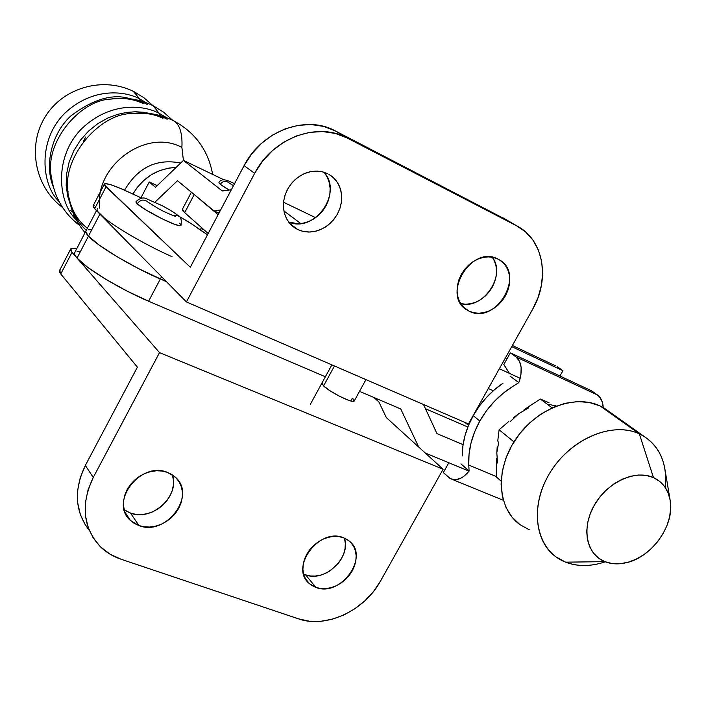 <?xml version="1.0" encoding="UTF-8"?>
<svg xmlns="http://www.w3.org/2000/svg" width="706" height="706" viewBox="0 0 706 706"><rect width="100%" height="100%" fill="white"/><g stroke="black" fill="none" stroke-linecap="round" stroke-linejoin="round"><path stroke-width="1.06" d="M167.154 119.27C158.576 114.293 146.513 112.413 130.972 113.613C98.928 113.851 59.11 159.68 68.8 197.089C72.171 211.95 78.004 223.017 86.3 230.28M70.618 205.464L67.635 195.977L66.179 185.369L66.593 173.958L69.109 162.239L73.759 150.802L80.369 140.229L88.568 131.06L97.843 123.629L107.639 118.096L117.452 114.398L126.904 112.378L135.702 111.769L143.706 112.28L150.837 113.64L143.706 112.28L135.702 111.769L126.904 112.378L117.452 114.398L107.639 118.096L97.843 123.629L88.568 131.06L80.369 140.229L73.759 150.802L69.109 162.239L66.593 173.958L66.179 185.369L67.635 195.977L70.618 205.464M147.201 104.479C138.5 99.369 126.171 97.587 110.233 99.122C79.902 100.428 43.56 142.55 51.582 177.956C54.547 197.618 63.911 213.468 79.681 225.505M72.489 215.092L74.907 216.954M72.877 212.241L70.371 210.317L72.877 212.241M53.329 186.781C44.778 166.969 50.364 134.837 70.732 116.013C93.271 99.034 113.084 93.289 130.169 98.761C113.084 93.289 93.271 99.034 70.732 116.013C50.364 134.837 44.778 166.969 53.329 186.781M321.927 383.093L323.577 385.917L334.459 365.982L323.577 385.917L330.17 390.859L339.48 396.234L348.296 400.178L352.347 401.308L354.191 401.017C353.68 403.973 329.993 392.342 323.577 385.917L321.874 383.164M201.439 230.924L202.666 228.603L201.439 230.924M132.887 194.035C143.124 177.268 157.517 168.399 176.076 167.446L168.734 168.116L159.865 170.561L151.455 174.682L143.847 180.348L137.343 187.311L132.887 194.035M180.665 163.033C156.635 158.312 137.926 167.366 124.547 190.196C137.926 167.366 156.635 158.312 180.665 163.033M183.401 160.394L181.901 147.43C182.589 133.496 179.845 124.627 173.667 120.797L172.396 120.161L173.667 120.797C179.845 124.627 182.589 133.496 181.901 147.43L183.401 160.394M162.962 118.308C153.705 113.781 143.036 112.219 130.972 113.613C98.928 113.851 59.11 159.68 68.8 197.089C71.747 210.591 77.934 220.978 87.367 228.232M99.749 208.191C94.013 165.998 146.168 127.812 181.901 147.43C146.168 127.812 94.013 165.998 99.749 208.191M160.165 115.572L159.018 113.234L166.492 117.628L159.018 113.234L153.281 105.821L152.231 105.3L153.281 105.821L159.018 113.234L160.165 115.572M143.23 103.623C133.637 98.919 122.632 97.419 110.233 99.122C79.902 100.428 43.56 142.55 51.582 177.956M76.363 219.857C58.422 203.716 52.826 157.164 82.134 128.289C111.204 100.914 144.501 105.326 159.018 113.234C144.501 105.326 111.204 100.914 82.134 128.289C52.826 157.164 58.422 203.716 76.363 219.857M140.512 100.843L139.567 98.831L146.31 102.749L139.567 98.831L133.31 91.339L139.567 98.831L140.512 100.843M59.127 201.616C41.76 185.563 36.809 140.326 65.226 112.828C93.368 86.723 125.447 91.145 139.567 98.831C125.447 91.145 93.368 86.723 65.226 112.828C36.809 140.326 41.76 185.563 59.127 201.616M220.316 184.363C222.337 181.371 224.808 180.595 227.729 182.024L228.188 182.377L227.729 182.024C224.808 180.595 222.337 181.371 220.316 184.363L229.123 190.029L222.063 185.634L218.842 182.81M67.873 196.974L68.032 191.167M83.361 141.438L85.691 137.035M163.633 116.622L161.648 114.619M154.958 202.181L177.48 180.718L213.865 210.776L218.948 213.15L213.865 210.776L220.625 209.982L213.865 210.776L177.48 180.718L154.958 202.181M283.53 202.225L315.635 217.704L283.53 202.225M300.747 223.528L283.865 210.9L300.747 223.528M231.356 189.72L222.302 190.964L231.356 189.72M223.811 179.774L183.419 160.386L155.444 187.311L149.248 181.945L157.173 185.643L149.248 181.945L155.444 187.311L183.419 160.386L222.302 190.964L183.419 160.386L223.811 179.774M140.979 197.768L149.248 181.945L140.979 197.768M218.11 214.721L194.344 194.653L218.11 214.721M184.681 212.638L194.212 194.538L184.681 212.638L208.173 233.492L184.681 212.638L182.801 210.688L182.439 209.188L184.681 212.638M353.565 399.367L352.347 398.105L350.776 400.973L352.347 398.105L354.2 400.99L365.946 379.607M344.616 538.89L345.331 543.611L345.049 548.588L343.778 553.619L341.563 558.517L338.501 563.106L330.311 570.677L325.492 573.369L320.418 575.187L315.291 576.061L310.296 575.955L305.627 574.869L315.935 587.445L309.546 583.774C288.966 568.074 319.156 527.073 343.495 537.751L338.792 536.578L333.717 536.41L328.466 537.266L323.26 539.093L318.291 541.846L313.755 545.403L309.837 549.63L306.695 554.369L304.436 559.417L303.165 564.579L302.918 569.663L303.704 574.463L305.495 578.796L308.204 582.485L311.734 585.406L315.935 587.445L320.656 588.53L325.704 588.619L330.893 587.719L336.03 585.856L340.91 583.121L345.358 579.608L349.205 575.443L352.312 570.801L354.553 565.833L355.85 560.749L356.159 555.719L355.445 550.945L353.75 546.603L351.12 542.861L347.661 539.869L343.495 537.751L349.064 540.911C370.2 556.293 340.733 597.594 315.935 587.445L305.627 574.869C324.778 582.724 351.464 557.369 344.396 538.104M172.405 475.006L173.411 480.115L173.305 485.481L172.105 490.882L169.864 496.133L166.651 501.022L162.601 505.381L157.862 509.035L152.611 511.85L147.042 513.721L141.368 514.568L135.79 514.365L130.539 513.103L138.932 525.582L130.531 520.534C108.706 502.319 140.609 460.709 167.472 472.402L162.159 471.052L156.485 470.778L150.66 471.59L144.924 473.47L139.497 476.347L134.599 480.106L130.407 484.607L127.106 489.664L124.812 495.082L123.621 500.642L123.576 506.131L124.68 511.329L126.868 516.042L130.063 520.084L134.14 523.305L138.932 525.582L144.245 526.835L149.884 527.029L155.638 526.147L161.277 524.24L166.598 521.372L171.408 517.657L175.512 513.236L178.768 508.276L181.054 502.963L182.28 497.492L182.395 492.064L181.389 486.893L179.306 482.172L176.209 478.077L172.211 474.785L167.472 472.402L174.806 476.735C197.424 494.553 166.378 536.728 138.932 525.582L130.539 513.103C151.905 521.778 180.242 495.806 172.37 474.882M469.155 311.178L467.39 310.225C440.562 295.955 471.493 244.073 498.021 259.111L493.459 257.469L488.49 256.887L483.319 257.39L478.147 258.987L473.17 261.591L468.59 265.121L464.592 269.427L461.336 274.343L458.935 279.673L457.488 285.215L457.064 290.74L457.656 296.043L459.244 300.906L461.759 305.151L465.113 308.619L469.155 311.178L473.735 312.732L478.677 313.226L483.795 312.643L488.887 311.028L493.776 308.425L498.26 304.939L502.187 300.703L505.408 295.876L507.79 290.643L509.255 285.189L509.75 279.726L509.229 274.457L507.729 269.586L505.302 265.297L502.028 261.758L498.842 259.552C526.305 273.425 496.115 325.598 469.155 311.178L463.524 307.181L469.155 311.178M297.782 229.609L290.722 224.526L287.051 219.645L284.589 213.9L283.441 207.564L283.688 200.928L285.312 194.309L288.251 188.034L292.346 182.413L297.411 177.7L303.209 174.144L309.44 171.893L315.811 171.073L322.024 171.699L327.778 173.738L322.607 171.832L317.047 171.081L311.293 171.505L305.592 173.102L300.147 175.82L295.196 179.545L290.916 184.125L287.483 189.393L285.03 195.138L283.662 201.122L283.415 207.123L284.306 212.894L286.292 218.225L289.284 222.893L293.166 226.741L297.782 229.609L302.962 231.409L308.496 232.062L314.179 231.559L319.792 229.918L325.122 227.208L329.976 223.528L334.176 219.028L337.556 213.865L339.992 208.235L341.395 202.348L341.713 196.418L340.919 190.691L339.039 185.36L336.144 180.639L332.349 176.712L328.881 174.329L333.797 178.009L337.662 182.828L340.31 188.546L341.607 194.874L341.51 201.519L340.018 208.164L337.212 214.483L333.232 220.175L328.255 224.985L322.536 228.673L316.323 231.065L309.925 232.045L303.651 231.55L297.782 229.609L289.787 223.502L297.782 229.609M172.096 215.154L178.044 215.568L179.05 216.513L178.044 215.568L172.096 215.154M181.071 225.311L179.2 225.629L174.126 224.111L162.283 218.895L145.215 209.505L137.264 203.805C139.841 200.063 142.974 199.163 146.671 201.113L147.475 201.81L146.671 201.113C142.974 199.163 139.841 200.063 137.264 203.805L136.17 202.596L135.949 201.81L136.593 201.484M70.521 249.359L59.666 270.283L60.769 273.981L137.396 367.155L85.355 465.43L93.254 477.468L159.521 352.621L443.112 469.243L159.521 352.621L93.254 477.468C80.537 504.472 82.876 527.523 100.27 546.629C106.059 552.295 112.934 556.478 120.894 559.178L298.514 618.853C326.11 628.737 364.596 610.646 380.56 580.976L443.112 469.243L386.358 417.617L378.928 402.014L373.889 397.487L378.928 402.014L386.358 417.617L443.112 469.243L380.56 580.976L373.562 591.425L364.914 600.78L354.924 608.704L343.954 614.917L332.402 619.162L320.692 621.289L309.254 621.192L298.514 618.853L120.894 559.178L109.951 554.131L100.579 546.929L93.166 537.813L88.029 527.126L85.391 515.265L85.391 502.698L88.038 489.929L93.254 477.468L85.355 465.43L137.396 367.155L60.769 273.981L59.489 271.942L59.489 270.522L60.742 269.754M159.521 352.621L72.021 252.307L70.697 250.348L70.644 249.015L71.862 248.335L76.707 248.759L70.812 248.794L72.021 252.307L159.521 352.621M60.769 273.981L72.021 252.307L60.769 273.981M85.373 525.043L80.281 514.462L77.66 502.743L77.634 490.326L80.228 477.715L85.355 465.43C73.592 489.973 74.898 511.621 89.283 530.382M305.627 574.869L303.589 574.022L305.627 574.869M124.212 509.75L130.539 513.103L125.809 510.835M207.493 234.78L191.388 223.749L178.794 216.221C187.558 221.146 194.168 225.355 198.624 228.859L207.493 234.78M141.694 198.104L120.638 188.476L111.107 184.84L105.432 183.631L104.356 184.037L104.55 185.104L190.302 267.239L244.1 165.645L254.654 173.358L262.526 161.233L272.375 150.687L283.794 142.162L296.308 135.984L309.422 132.41L322.58 131.554L335.279 133.416L346.999 137.917L516.527 225.752L525.546 231.895L532.898 240.04L538.299 249.845L541.581 260.92L542.64 272.843L541.458 285.171L538.096 297.438L532.686 309.21L468.457 423.953L532.686 309.21C550.38 278.844 543.558 239.466 517.013 225.999L503.078 217.88L516.527 225.752L346.999 137.917L335.218 130.857L346.999 137.917C317.276 121.406 272.463 138.147 254.654 173.358L186.41 301.939L468.457 423.953L186.41 301.939L254.654 173.358L244.1 165.645L190.302 267.239L106.024 186.808L104.497 183.887C106.659 182.995 113.966 185.387 126.4 191.044L141.694 198.104M179.527 223.193L180.727 224.455M94.198 205.278L93.077 205.773L93.227 206.929L94.648 208.72L186.41 301.939L94.648 208.72L106.024 186.808L94.648 208.72L93.227 205.596L104.285 184.292M507.067 220.219L335.218 130.857C305.804 114.522 261.608 130.945 244.1 165.645L251.848 153.696L261.547 143.318L272.798 134.934L285.145 128.863L298.082 125.359L311.081 124.538L323.622 126.4L335.218 130.857L506.626 219.928M492.303 257.231L494.509 261.167L496.009 265.985L496.53 271.192L496.071 276.584L494.632 281.968L492.285 287.139L489.117 291.905L485.243 296.079L480.812 299.512L475.985 302.071L470.955 303.659L465.889 304.215L460.718 303.651C482.992 310.084 506.652 275.428 492.303 257.231M324.601 172.988L327.469 177.647L329.34 182.916L330.134 188.573L329.843 194.415L328.475 200.222L326.075 205.773L322.748 210.865L318.609 215.304L313.826 218.922L308.557 221.587L303.024 223.193L297.411 223.678L288.586 222.002C314.47 233.527 343.372 192.985 323.975 172.211M137.264 203.805C143.539 210.15 176.535 226.864 180.445 225.708M669.897 498.824L665.211 470.99C662.625 453.446 654.003 441.073 639.345 433.863L653.474 477.583C663.031 482.119 668.661 490.114 670.356 501.56C674.309 526.314 650.914 558.102 625.313 562.938C617.891 564.509 611.087 564.076 604.892 561.649L598.617 558.146L593.472 553.142L589.678 546.815L587.392 539.419L586.712 531.212L587.674 522.537L590.26 513.712L594.355 505.108L599.818 497.068L606.419 489.902L613.902 483.91L621.96 479.321L630.273 476.321L638.506 475.014L646.343 475.438L653.474 477.583L659.625 481.324L664.575 486.531L668.132 492.973L670.188 500.404L670.665 508.532L669.57 517.057L666.932 525.661L662.872 534.01L657.542 541.82L651.135 548.783L643.881 554.66L636.053 559.214L627.943 562.285L619.842 563.75L612.058 563.538L604.892 561.649L565.638 562.161L604.892 561.649C586.333 554.492 581.082 527.956 594.355 505.108C607.354 482.145 635.382 469.269 653.474 477.583L639.345 433.863C611.608 420.635 568.224 440.023 548.394 475.403C528.141 510.606 536.966 551.333 565.638 562.161L556.001 556.893C533.021 540.611 530.815 500.73 552.286 469.137C573.475 437.385 613.39 421.597 639.345 433.863L600.021 405.897C574.605 393.789 535.898 408.792 515.557 439.414C494.941 469.878 497.421 508.602 519.951 524.637M518.795 382.634L510.164 376.192L518.795 382.634L512.988 386.314L518.795 382.634L520.093 378.681L520.931 374.727L521.143 367.261L519.422 361.093L515.989 356.918C521.875 362.169 522.811 370.747 518.795 382.634M479.815 421.032C488.102 406.515 499.16 394.936 512.988 386.314L503.246 393.216L494.315 401.449L486.434 410.804L479.815 421.032L474.635 431.851L471.017 442.997L469.04 454.161L468.758 465.06L496.344 476.559L468.758 465.06C468.104 450.313 471.784 435.637 479.815 421.032L473.249 415.631L479.815 421.032M503.025 383.199C490.679 391.609 480.751 402.42 473.249 415.631L479.242 406.259L486.31 397.602L494.297 389.862L503.025 383.199M465.28 422.691L468.51 425.391M555.472 365.779L512.371 345.499M557.405 366.82L562.929 370.703L559.929 376.016L562.929 370.703L557.405 366.82M511.735 346.637L562.929 370.703L511.735 346.637M507.111 358.657L505.443 357.88L507.111 358.657M497.545 463.021L496.803 452.731L498.78 441.894M510.191 421.632L518.831 413.637L528.653 407.865M549.03 404.37L556.275 406.074M556.363 406.038L554.386 405.147M462.218 455.979L462.889 445.91L464.98 435.681L468.457 425.515L473.249 415.631C465.925 428.921 462.253 442.362 462.218 455.979M469.093 471.07L468.758 465.06L469.093 471.07C462.554 478.836 456.297 481.351 450.313 478.633L443.315 472.588L450.569 478.765L455.529 479.753L461.062 478.094L463.86 476.312L469.093 471.07L460.965 463.877L469.093 471.07M603.233 407.547C602.88 401.723 600.938 397.522 597.408 394.928L515.989 356.918L510.367 352.85L503.819 364.543L509.052 372.724L503.819 364.543L510.367 352.85L515.989 356.918L597.408 394.928L591.496 390.771L510.367 352.85L591.496 390.771L599.429 396.754L602.28 401.979L603.233 407.547M448.822 462.765L443.315 472.588L448.822 462.765M540.355 399.04L549.074 402.791L540.355 399.04L529.376 406.162L540.355 399.04L552.11 407.83L540.355 399.04M524.037 409.851L529.376 406.162L524.037 409.851M513.739 417.528L518.831 413.637L513.739 417.528M499.107 429.786L508.761 421.526L499.107 429.786L513.968 441.868L499.107 429.786L497.739 441.1L499.107 429.786M497.209 446.872L496.803 452.731L497.209 446.872M496.521 458.662L496.362 464.689L496.521 458.662M496.353 476.974L496.362 464.689L496.353 476.974L501.154 481.13L496.353 476.974M605.236 561.791C590.957 566.609 577.755 566.733 565.638 562.161C575.205 565.841 585.645 566.486 596.958 564.112M644.093 436.405L604.671 408.403L600.021 405.897L639.345 433.863L644.093 436.405C660.392 447.472 667.444 464.495 665.237 487.484M609.057 411.519L600.021 405.897L589.316 402.473L577.57 401.573L565.224 403.276L552.789 407.521L540.761 414.166L529.624 422.956L519.854 433.528L511.832 445.46L505.893 458.256L502.266 471.396L501.092 484.342L502.381 496.583L506.07 507.632L511.982 517.083L519.863 524.576L529.385 529.853M148.587 301.224L160.306 279.011C132.093 266.842 96.943 245.785 88.462 236.113L77.042 258.069C85.311 268.121 120.311 289.31 148.587 301.224L325.369 376.757L148.587 301.224L161.542 276.673L160.306 279.002L166.501 281.712L138.429 268.562L116.878 256.605L99.281 245.167L88.462 236.113C96.943 245.785 132.093 266.842 160.306 279.002L138.429 268.562L116.878 256.605L99.281 245.167L88.462 236.113L99.917 214.068L88.462 236.113C85.92 233.342 85.17 231.462 86.203 230.465C85.17 231.453 85.92 233.342 88.462 236.113L85.753 231.621L88.462 236.113L77.042 258.069L87.721 267.362L105.203 278.932L126.692 290.89L148.587 301.224M172.07 256.71C143.927 244.294 108.627 223.37 99.917 214.068C97.313 211.403 96.501 209.629 97.481 208.755M104.426 218.075L97.852 211.624M520.19 378.31L499.363 368.744L520.19 378.31M425.25 452.996L469.031 471.149L425.25 452.996M400.752 408.959L418.711 447.048L400.752 408.959L359.504 391.336L400.752 408.959M80.122 251.257L77.025 251.265M75.118 251.971L74.465 253.357L75.101 255.404L77.042 258.069C74.562 255.193 73.874 253.207 74.968 252.095L85.761 231.312M467.857 427.006L425.453 408.721L467.857 427.006M436.961 433.599L463.074 444.665L436.961 433.599L423.503 404.503L436.961 433.599M493.273 390.753L488.296 388.512L493.273 390.753M91.242 229.874L88.188 229.768M86.344 230.35L85.753 231.621M310.296 404.388L331.864 364.861M200.195 230.041L201.501 227.57M130.972 113.613C145.895 111.698 160.094 114.081 173.579 120.744C195.218 132.437 208.244 150.325 212.656 174.426M68.8 197.089C70.971 210.441 76.38 222.319 85.038 232.724M110.233 99.122C125.297 96.837 139.638 99.069 153.281 105.812L163.633 112.219L172.723 120.311M152.814 105.565L144.112 97.896L134.237 91.798C103.508 76.019 63.099 87.412 45.228 116.764C26.996 145.904 34.912 187.072 62.622 207.52M227.897 182.166L233.465 185.722M234.56 183.666C230.712 182.13 221.887 176.403 218.895 182.669M72.833 212.118L70.371 210.317M191.379 192.208L182.439 209.188M464.989 308.522L467.39 310.225M291.649 225.435L295.408 228.32M147.395 201.757L158.25 208.535C161.877 210.785 175.45 216.883 175.653 216.239L174.823 216.089M180.965 225.523C181.839 219.734 180.842 216.398 177.974 215.515C174.647 212.78 169.255 209.444 161.806 205.525L147.007 198.986C143.53 197.036 139.876 197.927 136.055 201.66M503.555 218.136L517.013 225.999M124.997 512.238L130.531 520.534M305.513 578.832L309.546 583.774M503.316 500.298L452.272 479.427M86.203 230.465L96.519 210.617"/></g></svg>
